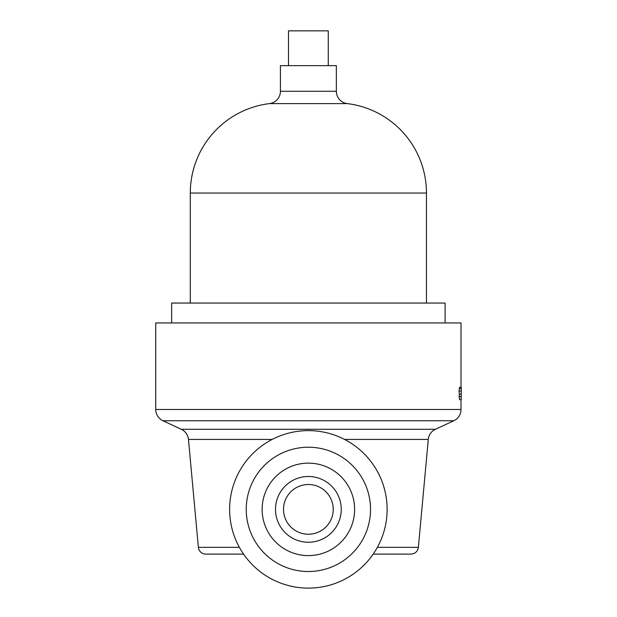 <?xml version="1.0" encoding="UTF-8"?>
<svg xmlns="http://www.w3.org/2000/svg" width="617" height="617" viewBox="0 0 617 617"><rect width="100%" height="100%" fill="white"/><g stroke="black" fill="none" stroke-linecap="round" stroke-linejoin="round"><path stroke-width="0.93" d="M333.234 509.372A24.857 24.857 0 0 0 308.377 484.515A24.857 24.857 0 0 0 283.519 509.372A24.857 24.857 0 0 0 308.377 534.229A24.857 24.857 0 0 0 333.234 509.372M288.486 65.649L288.486 30.85L328.259 30.85L328.259 65.649M243.568 554.112L205.8 554.112A7.458 7.458 0 0 1 198.381 547.341L188.47 439.427A12.433 12.433 0 0 0 181.329 429.293L162.934 420.74A12.433 12.433 0 0 1 155.746 409.472L155.746 322.938L461.007 322.938L461.007 387.26M155.746 409.472L461.007 409.472A12.433 12.433 0 0 1 453.819 420.74L162.934 420.74M181.329 429.293L435.417 429.293A12.433 12.433 0 0 0 428.283 439.427L344.571 439.427M280.411 91.262L336.342 91.262L336.342 65.649L280.411 65.649L280.411 91.262A12.433 12.433 0 0 1 269.49 103.602A90.113 90.113 0 0 0 190.298 193.052L426.455 193.052A90.113 90.113 0 0 0 347.263 103.602L269.49 103.602M336.342 91.262A12.433 12.433 0 0 0 347.263 103.602M387.129 509.372A78.752 78.752 0 0 1 308.377 588.124A78.752 78.752 0 0 1 229.624 509.372A78.752 78.752 0 0 1 308.377 430.62A78.752 78.752 0 0 1 387.129 509.372M370.524 509.372A62.147 62.147 0 0 1 308.377 571.519A62.147 62.147 0 0 1 246.229 509.372A62.147 62.147 0 0 1 308.377 447.225A62.147 62.147 0 0 1 370.524 509.372M354.613 509.372A46.236 46.236 0 0 1 308.377 555.608A46.236 46.236 0 0 1 262.14 509.372A46.236 46.236 0 0 1 308.377 463.136A46.236 46.236 0 0 1 354.613 509.372M341.247 509.372A32.878 32.878 0 0 1 308.377 542.243A32.878 32.878 0 0 1 275.498 509.372A32.878 32.878 0 0 1 308.377 476.494A32.878 32.878 0 0 1 341.247 509.372M435.417 429.293L453.819 420.74M445.096 322.938L445.096 303.047L171.657 303.047L171.657 322.938M426.455 303.047L426.455 193.052M190.298 303.047L190.298 193.052M377.373 547.341L418.372 547.341L428.283 439.427M459.387 394.163L459.04 391.016L459.634 387.26L461.254 387.26L461.254 396.638L459.133 396.638L459.387 394.163L461.254 394.163M461.254 396.638L461.254 399.708L459.626 399.708L459.133 396.638M461.007 409.472L461.007 399.708M373.185 554.112L410.945 554.112L373.185 554.112M459.179 388.563L461.254 388.563M459.04 391.016L461.254 391.016M272.182 439.427L188.47 439.427M198.381 547.341L239.381 547.341M418.372 547.341C417.64 551.505 415.164 553.765 410.945 554.112"/></g></svg>
